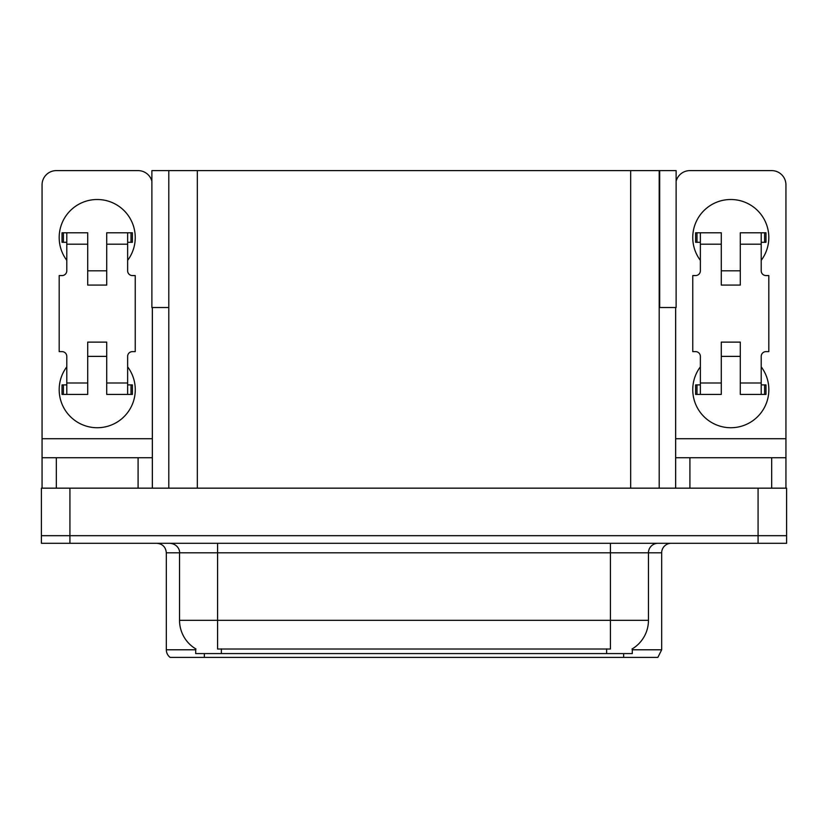 <?xml version="1.0" encoding="UTF-8"?>
<svg xmlns="http://www.w3.org/2000/svg" width="828" height="828" viewBox="0 0 828 828"><rect width="100%" height="100%" fill="white"/><g stroke="black" fill="none" stroke-linecap="round" stroke-linejoin="round"><path stroke-width="1.24" d="M659.202 307.519L676.124 307.519L676.124 170.609L659.202 170.609L659.202 488.158M659.202 170.609L151.876 170.609L151.876 307.519L168.798 307.519M659.678 307.519L659.678 170.609M632.292 648.852L632.292 653.592L195.708 653.592L195.708 648.852M69.925 543.303L786.6 543.303L786.6 535.695L41.4 535.695L41.4 488.158L69.925 488.158L69.925 535.695L41.4 535.695L41.4 543.303L69.925 543.303L69.925 535.695L786.6 535.695L786.6 488.158L69.925 488.158M168.798 170.609L168.798 488.158M632.292 649.783L661.675 649.783L661.675 552.814A9.512 9.512 0 0 1 671.177 543.303M661.675 649.783L657.867 657.391L170.133 657.391A9.512 9.512 0 0 1 166.324 649.783L166.324 552.814C165.766 547.039 162.598 543.861 156.823 543.303M191.703 657.391L174.397 657.391M606.344 657.391L221.656 657.391M195.988 649.017A33.275 33.275 0 0 1 179.541 620.317L217.578 620.317L217.578 649.017L610.422 649.017L610.422 620.317L648.459 620.317L648.459 552.814A9.512 9.512 0 0 1 657.96 543.303M179.541 620.317L179.541 552.814L166.324 552.814M632.012 649.017A33.275 33.275 0 0 0 648.459 620.317M66.789 260.354A38.026 38.026 0 0 1 97.207 199.507A38.026 38.026 0 0 1 127.636 260.354M138.09 488.158L138.09 457.739L56.325 457.739L56.325 488.158M151.876 181.218A14.262 14.262 0 0 0 138.09 170.609L56.325 170.609A14.262 14.262 0 0 0 42.062 184.872L42.062 438.716L152.352 438.716L152.352 488.158M127.636 366.845A38.026 38.026 0 0 1 71.622 417.798A38.026 38.026 0 0 1 66.789 366.845M106.719 285.08L87.706 285.08L87.706 244.198L66.789 244.198L66.789 270.818A4.751 4.751 0 0 1 62.028 275.569L59.181 275.569L59.181 351.631L62.028 351.631A4.751 4.751 0 0 1 66.789 356.382L66.789 383.002L87.706 383.002L87.706 342.119L106.719 342.119L106.719 383.002L127.636 383.002L127.636 356.382A4.751 4.751 0 0 1 132.387 351.631L135.243 351.631L135.243 275.569L132.387 275.569A4.751 4.751 0 0 1 127.636 270.818L127.636 244.198L106.719 244.198L106.719 285.08L87.706 285.08M152.352 307.519L152.352 438.716M42.062 488.158L42.062 457.739L56.325 457.739M138.09 457.739L152.352 457.739M42.062 457.739L42.062 438.716M700.364 260.354A38.026 38.026 0 0 1 730.793 199.507A38.026 38.026 0 0 1 761.211 260.354M771.675 488.158L771.675 457.739L689.91 457.739L689.91 488.158M675.648 307.519L675.648 438.716L785.938 438.716L785.938 184.872A14.262 14.262 0 0 0 771.675 170.609L689.91 170.609A14.262 14.262 0 0 0 676.124 181.218M761.211 366.845A38.026 38.026 0 0 1 705.197 417.798A38.026 38.026 0 0 1 700.364 366.845M740.294 285.08L721.281 285.08L721.281 244.198L700.364 244.198L700.364 270.818A4.751 4.751 0 0 1 695.613 275.569L692.757 275.569L692.757 351.631L695.613 351.631A4.751 4.751 0 0 1 700.364 356.382L700.364 383.002L721.281 383.002L721.281 342.119L740.294 342.119L740.294 383.002L761.211 383.002L761.211 356.382A4.751 4.751 0 0 1 765.972 351.631L768.819 351.631L768.819 275.569L765.972 275.569A4.751 4.751 0 0 1 761.211 270.818L761.211 244.198L740.294 244.198L740.294 285.08L721.281 285.08M675.648 488.158L675.648 457.739L689.91 457.739M771.675 457.739L785.938 457.739L785.938 488.158M785.938 438.716L785.938 457.739M675.648 457.739L675.648 438.716M106.719 356.382L87.706 356.382M106.719 244.198L106.719 232.782L127.636 232.782L127.636 244.198M66.789 242.293L63.404 242.293L63.404 232.782L87.706 232.782L87.706 244.198M127.636 383.002L127.636 394.418L106.719 394.418L106.719 383.002M87.706 383.002L87.706 394.418L66.789 394.418L66.789 383.002M127.636 384.906L132.387 384.906L132.387 394.418L127.636 394.418M63.404 232.782L62.028 232.782L62.028 242.293L63.404 242.293M66.789 244.198L66.789 232.782M66.789 394.418L62.028 394.418L62.028 384.906L66.789 384.906M127.636 232.782L131.01 232.782L131.01 242.293L127.636 242.293M131.01 242.293L132.387 242.293L132.387 232.782L131.01 232.782M740.294 356.382L721.281 356.382M740.294 244.198L740.294 232.782L761.211 232.782L761.211 244.198M700.364 242.293L696.99 242.293L696.99 232.782L721.281 232.782L721.281 244.198M761.211 383.002L761.211 394.418L740.294 394.418L740.294 383.002M721.281 383.002L721.281 394.418L700.364 394.418L700.364 383.002M761.211 384.906L765.972 384.906L765.972 394.418L761.211 394.418M696.99 232.782L695.613 232.782L695.613 242.293L696.99 242.293M700.364 244.198L700.364 232.782M700.364 394.418L695.613 394.418L695.613 384.906L700.364 384.906M761.211 232.782L764.596 232.782L764.596 242.293L761.211 242.293M764.596 242.293L765.972 242.293L765.972 232.782L764.596 232.782M758.075 488.158L758.075 543.303M197.323 170.609L197.323 488.158M630.677 170.609L630.677 488.158M606.624 653.592L606.624 648.852M221.376 653.592L221.376 648.852M661.675 552.814L179.541 552.814C180.028 551.272 178.403 544.182 170.04 543.303M623.639 657.391L623.639 653.592M204.361 653.592L204.361 657.391M166.324 649.783L195.708 649.783M610.422 543.303L610.422 620.317L217.578 620.317L217.578 543.303M131.01 384.906L131.01 394.418M63.404 394.418L63.404 384.906M764.596 384.906L764.596 394.418M696.99 394.418L696.99 384.906M106.719 270.818L87.706 270.818M740.294 270.818L721.281 270.818"/></g></svg>
